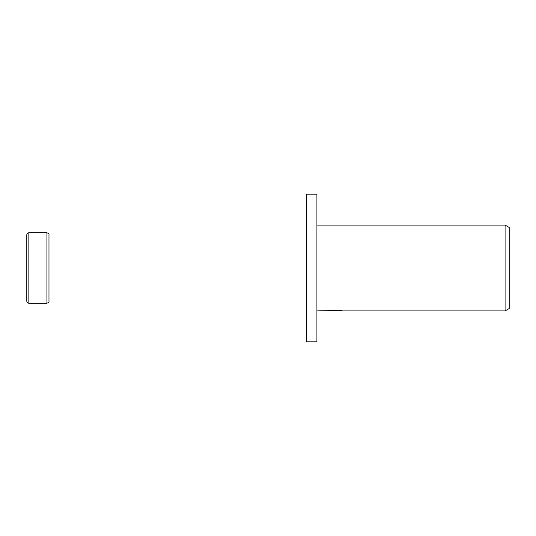 <?xml version="1.0" encoding="UTF-8"?>
<svg xmlns="http://www.w3.org/2000/svg" width="536" height="536" viewBox="0 0 536 536"><rect width="100%" height="100%" fill="white"/><g stroke="black" fill="none" stroke-linecap="round" stroke-linejoin="round"><path stroke-width="0.8" d="M26.8 301.132L26.8 268L26.8 301.132C26.921 302.384 27.611 303.068 28.857 303.195L28.857 232.805L46.92 232.805C48.508 233.301 49.198 233.984 48.977 234.869L48.977 301.132L48.977 234.869M46.92 232.805L46.92 303.195L28.857 303.195M26.8 268L26.8 234.869L26.8 268M316.923 341.821L306.625 341.821L306.625 194.179L316.923 194.179L316.923 341.821M337.781 310.78L333.566 310.833M335.811 310.92L334.9 310.92M505.08 310.92L505.08 225.08L509.2 227.458L509.2 308.542L505.08 310.92L337.854 310.92L337.781 310.532M316.923 225.08L505.08 225.08M336.581 310.532L316.923 310.92M336.581 310.753L330.411 310.753L340.038 310.532L342.249 310.78L337.781 310.913M46.92 303.195C48.508 302.699 49.198 302.016 48.977 301.132M28.857 232.805C27.611 232.932 26.921 233.616 26.8 234.869"/></g></svg>
